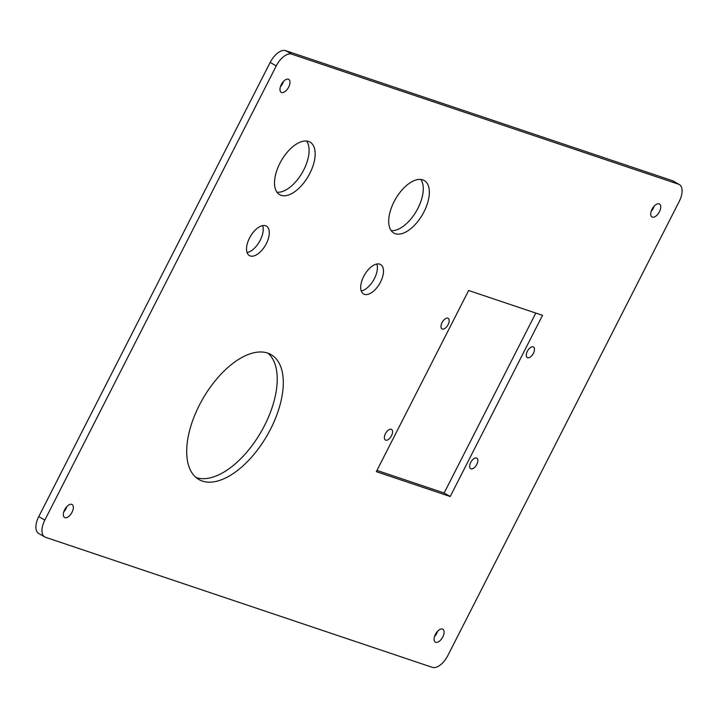 <?xml version="1.0" encoding="UTF-8"?>
<svg xmlns="http://www.w3.org/2000/svg" width="718" height="718" viewBox="0 0 718 718"><rect width="100%" height="100%" fill="white"/><g stroke="black" fill="none" stroke-linecap="round" stroke-linejoin="round"><path stroke-width="1.08" d="M306.622 141.042A30.353 15.572 -59.9 0 1 303.75 169.915A30.353 15.572 -59.9 0 1 276.995 192.227M262.68 225.623A17.017 8.724 -59.9 0 1 256.864 245.475A17.017 8.724 -59.9 0 1 247.073 252.592M420.802 179.428A30.353 15.572 -59.9 0 1 417.93 208.301A30.353 15.572 -59.9 0 1 391.175 230.622M376.86 264.009A17.017 8.724 -59.9 0 1 374.419 278.566A17.017 8.724 -59.9 0 1 361.253 290.978M267.931 353.166A72.132 37.004 -59.9 0 1 264.529 425.532A72.132 37.004 -59.9 0 1 195.996 477.47M66.846 506.603A7.485 3.841 -59.9 0 1 65.966 508.739A7.485 3.841 -59.9 0 1 63.776 511.898M437.594 631.266A7.485 3.841 -59.9 0 1 436.715 633.402A7.485 3.841 -59.9 0 1 434.525 636.561M283.475 81.439A7.485 3.841 -59.9 0 1 282.605 83.575A7.485 3.841 -59.9 0 1 280.406 86.734M654.224 206.102A7.485 3.841 -59.9 0 1 653.353 208.229A7.485 3.841 -59.9 0 1 651.154 211.397M376.968 470.416L444.137 492.997L535.816 313.075M44.722 536.929L38.655 533.42A16.334 8.383 -59.9 0 1 38.772 516.574L270.174 62.421A16.334 8.383 -59.9 0 1 285.62 50.637L672.488 180.712A16.334 8.383 -59.9 0 1 673.278 181.071L679.345 184.58A16.334 8.383 -59.9 0 1 679.228 201.426L447.826 655.579A16.334 8.383 -59.9 0 1 432.38 667.363L45.512 537.288A16.334 8.383 -59.9 0 1 44.722 536.929A16.334 8.383 -59.9 0 1 44.839 520.083L276.242 65.93A16.334 8.383 -59.9 0 1 291.688 54.146L285.62 50.637M291.688 54.146L678.555 184.221A16.334 8.383 -59.9 0 1 679.345 184.58M309.817 173.424A30.353 15.572 -59.9 0 1 279.634 194.659A30.353 15.572 -59.9 0 1 279.858 163.354A30.353 15.572 -59.9 0 1 310.041 142.119A30.353 15.572 -59.9 0 1 309.817 173.424M262.932 248.984A17.017 8.724 -59.9 0 1 249.397 255.581A17.017 8.724 -59.9 0 1 252.898 232.731A17.017 8.724 -59.9 0 1 266.432 226.134A17.017 8.724 -59.9 0 1 262.932 248.984M394.038 201.74A30.353 15.572 -59.9 0 1 424.221 180.514A30.353 15.572 -59.9 0 1 423.997 211.819A30.353 15.572 -59.9 0 1 393.814 233.045A30.353 15.572 -59.9 0 1 394.038 201.74M363.694 276.43A17.017 8.724 -59.9 0 1 380.612 264.529A17.017 8.724 -59.9 0 1 380.486 282.075A17.017 8.724 -59.9 0 1 363.568 293.976A17.017 8.724 -59.9 0 1 363.694 276.43M391.489 435.736A6.121 3.141 -59.9 0 1 385.395 440.026A6.121 3.141 -59.9 0 1 385.44 433.708A6.121 3.141 -59.9 0 1 391.534 429.418A6.121 3.141 -59.9 0 1 391.489 435.736M448.104 324.617A6.121 3.141 -59.9 0 1 442.019 328.898A6.121 3.141 -59.9 0 1 442.064 322.579A6.121 3.141 -59.9 0 1 448.149 318.298A6.121 3.141 -59.9 0 1 448.104 324.617M527.362 351.264A6.121 3.141 -59.9 0 1 533.447 346.982A6.121 3.141 -59.9 0 1 533.402 353.292A6.121 3.141 -59.9 0 1 527.317 357.582A6.121 3.141 -59.9 0 1 527.362 351.264M470.739 462.383A6.121 3.141 -59.9 0 1 476.833 458.102A6.121 3.141 -59.9 0 1 476.788 464.42A6.121 3.141 -59.9 0 1 470.694 468.701A6.121 3.141 -59.9 0 1 470.739 462.383M270.596 429.05A72.132 37.004 -59.9 0 1 198.868 479.507A72.132 37.004 -59.9 0 1 199.398 405.105A72.132 37.004 -59.9 0 1 271.126 354.647A72.132 37.004 -59.9 0 1 270.596 429.05M72.033 512.248A7.485 3.841 -59.9 0 1 64.593 517.49A7.485 3.841 -59.9 0 1 64.647 509.771A7.485 3.841 -59.9 0 1 72.096 504.53A7.485 3.841 -59.9 0 1 72.033 512.248M435.395 634.425A7.485 3.841 -59.9 0 1 442.844 629.192A7.485 3.841 -59.9 0 1 442.782 636.911A7.485 3.841 -59.9 0 1 435.341 642.143A7.485 3.841 -59.9 0 1 435.395 634.425M288.672 87.084A7.485 3.841 -59.9 0 1 281.223 92.326A7.485 3.841 -59.9 0 1 281.285 84.598A7.485 3.841 -59.9 0 1 288.726 79.366A7.485 3.841 -59.9 0 1 288.672 87.084M652.034 209.261A7.485 3.841 -59.9 0 1 659.474 204.02A7.485 3.841 -59.9 0 1 659.42 211.747A7.485 3.841 -59.9 0 1 651.971 216.98A7.485 3.841 -59.9 0 1 652.034 209.261M450.204 496.515L376.322 471.672L468.639 290.494L542.521 315.337L450.204 496.515L444.137 492.997M678.555 184.221L672.488 180.712M276.242 65.93L270.174 62.421M44.839 520.083L38.772 516.574"/></g></svg>
